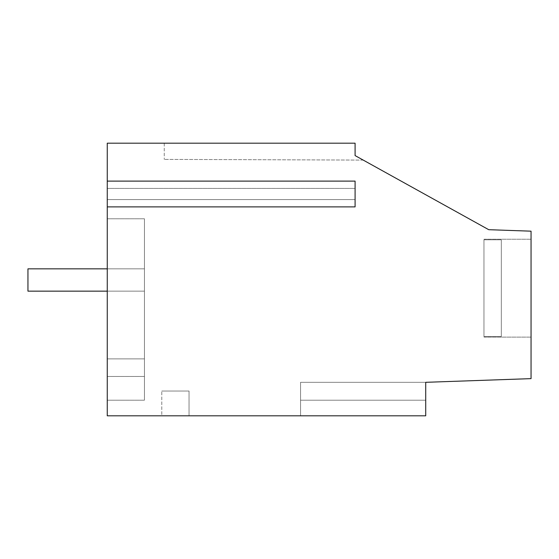 <?xml version="1.0" encoding="UTF-8"?>
<svg xmlns="http://www.w3.org/2000/svg" width="559" height="559" viewBox="0 0 559 559"><rect width="100%" height="100%" fill="white"/><g stroke="black" fill="none" stroke-linecap="round" stroke-linejoin="round"><path stroke-width="0.42" stroke-dasharray="2.79 2.1" d="M501.311 336.553L501.311 239.797L501.311 336.553L501.311 239.797L501.311 336.553L501.311 239.797L501.311 336.553L501.311 239.797L501.311 336.553L483.961 336.553L501.311 336.553L501.311 239.797L501.311 336.553L483.961 336.553L501.311 336.553L501.311 239.797L501.311 336.553L483.961 336.553L501.311 336.553L501.311 239.797L501.311 336.553L483.961 336.553L501.311 336.553M483.961 239.797L501.311 239.797L483.961 239.797L483.961 336.553L483.961 239.797L501.311 239.797L483.961 239.797L483.961 336.553L483.961 239.797L501.311 239.797L483.961 239.797L483.961 336.553L483.961 239.797L501.311 239.797L483.961 239.797L483.961 336.553L483.961 239.797M107.258 268.844L27.95 268.844L27.95 291.148L27.95 268.844L144.432 268.844L27.95 268.844L27.95 291.148L27.95 268.844L144.432 268.844L27.95 268.844L144.432 268.844L144.432 291.148L27.95 291.148L144.432 291.148L144.432 268.844L144.432 291.148L27.95 291.148L144.432 291.148L144.432 268.844L144.432 291.148L27.95 291.148L144.432 291.148L144.432 268.844L144.432 291.148L107.258 291.148M355.091 155.584L355.091 143.195L355.091 155.584L355.091 143.195L355.091 155.584L355.091 143.195L164.255 143.195L355.091 143.195L164.255 143.195L355.091 143.195L164.255 143.195L355.091 143.195L164.255 143.195L355.091 143.195L355.091 155.584L355.091 143.195L355.091 155.584L488.734 229.693L531.05 231.174L531.05 378.632L425.72 382.314L425.72 400.195L425.72 382.314L300.567 382.314L300.567 400.195L300.567 382.314L300.567 400.195L300.567 382.314L300.567 400.195L300.567 382.314L300.567 400.195L300.567 382.314L425.72 382.314L425.72 400.195L425.72 382.314L300.567 382.314L425.72 382.314L425.72 400.195L425.72 382.314L300.567 382.314L425.72 382.314L425.72 400.195L300.567 400.195L425.72 400.195L300.567 400.195L300.567 415.805L300.567 400.195L425.72 400.195L300.567 400.195L300.567 415.805L300.567 400.195L425.72 400.195L300.567 400.195L425.72 400.195L425.72 382.314L300.567 382.314L425.72 382.314L425.72 415.805L425.72 400.195L300.567 400.195L425.72 400.195L300.567 400.195L300.567 415.805L300.567 400.195L425.72 400.195L300.567 400.195L300.567 415.805L300.567 400.195L425.72 400.195L300.567 400.195L425.72 400.195L425.72 415.805L300.567 415.805L425.72 415.805L300.567 415.805L425.72 415.805L300.567 415.805L425.72 415.805L300.567 415.805L425.72 415.805L425.72 400.195L425.72 415.805L425.72 400.195L425.72 415.805L425.72 400.195L425.72 415.805L107.258 415.805L107.258 199.577L355.091 199.577L355.091 188.425L107.258 188.425L355.091 188.425L355.091 181.109L355.091 188.425L107.258 188.425L355.091 188.425L355.091 206.886L355.091 181.109L107.258 181.109L107.258 188.425L107.258 143.195L355.091 143.195L355.091 155.584L363.203 160.084L355.091 155.584L363.203 160.084L355.091 155.584L363.203 160.084L355.091 155.584L363.203 160.084L164.255 159.392L363.203 160.084M164.255 143.195L164.255 159.392L164.255 143.195M107.258 206.886L355.091 206.886L107.258 206.886L355.091 206.886L355.091 199.577L107.258 199.577L355.091 199.577L107.258 199.577L107.258 206.886L107.258 181.109L107.258 188.425L107.258 181.109L355.091 181.109L107.258 181.109M107.258 358.899L107.258 400.195L107.258 358.899L107.258 400.195L107.258 358.899L107.258 400.195L107.258 358.899L107.258 400.195L107.258 358.899L144.432 358.899L144.432 400.195L144.432 358.899L144.432 400.195L144.432 358.899L144.432 400.195L144.432 358.899L144.432 400.195L144.432 358.899L107.258 358.899L144.432 358.899L144.432 218.779L144.432 358.899L107.258 358.899L144.432 358.899L107.258 358.899L144.432 358.899L144.432 218.779L144.432 358.899L107.258 358.899L144.432 358.899L107.258 358.899L144.432 358.899L144.432 218.779L144.432 358.899L107.258 358.899L144.432 358.899L107.258 358.899L144.432 358.899L144.432 218.779L144.432 358.899L107.258 358.899L107.258 218.779L107.258 358.899M531.05 311.642L531.05 239.224L531.05 311.642M161.782 415.805L189.04 415.805L189.04 391.027L161.782 391.027L189.04 391.027L189.04 415.805L189.04 391.027L161.782 391.027L189.04 391.027L189.04 415.805L189.04 391.027L161.782 391.027L189.04 391.027L189.04 415.805L189.04 391.027L161.782 391.027L189.04 391.027L189.04 415.805L161.782 415.805L189.04 415.805L161.782 415.805L189.04 415.805L161.782 415.805L189.04 415.805L161.782 415.805L161.782 391.027L161.782 415.805M107.258 376.466L144.432 376.466L107.258 376.466M107.258 400.195L144.432 400.195L107.258 400.195M107.258 218.779L144.432 218.779L107.258 218.779M27.95 268.844L27.95 291.148L144.432 291.148L144.432 268.844L27.95 268.844L27.95 291.148L27.95 268.844M483.961 239.224L531.05 239.224L483.961 239.224M483.961 337.119L531.05 337.119L483.961 337.119"/><path stroke-width="0.84" d="M363.203 160.084L355.091 155.584L355.091 143.195L107.258 143.195L107.258 181.109L355.091 181.109L355.091 206.886L107.258 206.886L107.258 415.805L425.72 415.805L425.72 382.314L531.05 378.632L531.05 231.174L488.734 229.693L355.091 155.584M107.258 206.886L107.258 181.109M107.258 291.148L27.95 291.148L27.95 268.844L107.258 268.844"/></g></svg>
